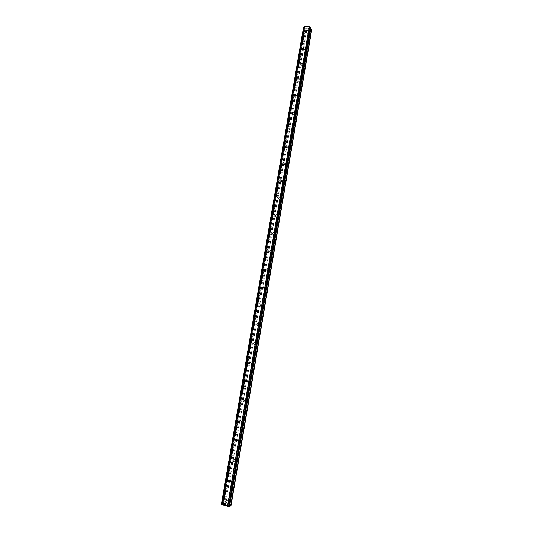 <?xml version="1.0" encoding="UTF-8"?>
<svg xmlns="http://www.w3.org/2000/svg" width="533" height="533" viewBox="0 0 533 533"><rect width="100%" height="100%" fill="white"/><g stroke="black" fill="none" stroke-linecap="round" stroke-linejoin="round"><path stroke-width="0.4" stroke-dasharray="2.67 2" d="M307.568 30.761C307.008 31.66 306.462 31.72 305.915 30.947L305.915 30.714C306.475 29.815 307.021 29.748 307.568 30.528L307.568 30.761M306.761 32.986L306.761 33.219C307.301 33.992 307.854 33.925 308.407 33.033L308.407 32.799C307.861 32.027 307.314 32.093 306.761 32.986M304.849 46.677C304.29 47.584 303.737 47.644 303.19 46.864L303.19 46.624C303.743 45.718 304.296 45.658 304.849 46.438L304.849 46.677M304.057 48.823L304.057 49.063C304.603 49.835 305.156 49.776 305.702 48.876L305.702 48.636C305.156 47.857 304.609 47.917 304.057 48.823M302.098 62.754C301.545 63.667 300.992 63.727 300.439 62.941L300.439 62.694C300.992 61.781 301.545 61.721 302.098 62.508L302.098 62.754M301.325 64.806L301.325 65.053C301.878 65.839 302.431 65.772 302.977 64.873L302.977 64.626C302.424 63.84 301.878 63.9 301.325 64.806M299.326 78.991C298.78 79.903 298.22 79.963 297.661 79.177L297.661 78.917C298.214 78.005 298.766 77.938 299.326 78.731L299.326 78.991M298.567 80.949L298.567 81.209C299.126 81.989 299.679 81.929 300.226 81.023L300.226 80.763C299.666 79.977 299.113 80.037 298.567 80.949M296.528 95.38C295.982 96.3 295.422 96.36 294.856 95.567L294.856 95.294C295.402 94.381 295.962 94.321 296.528 95.114L296.528 95.38M295.782 97.246L295.782 97.512C296.348 98.305 296.901 98.245 297.447 97.332L297.447 97.066C296.881 96.273 296.328 96.333 295.782 97.246M293.703 111.937C293.157 112.856 292.597 112.916 292.024 112.123L292.017 111.837C292.564 110.917 293.123 110.857 293.696 111.657L293.703 111.937M292.97 113.702L292.97 113.989C293.543 114.775 294.096 114.715 294.642 113.802L294.636 113.522C294.069 112.729 293.51 112.789 292.97 113.702M290.845 128.653C290.298 129.579 289.739 129.639 289.166 128.839L289.159 128.546C289.705 127.627 290.265 127.56 290.838 128.36L290.845 128.653M290.125 130.325L290.132 130.618C290.705 131.411 291.265 131.351 291.804 130.432L291.798 130.145C291.225 129.346 290.672 129.406 290.125 130.325M287.96 145.542C287.42 146.468 286.861 146.528 286.274 145.729L286.268 145.422C286.807 144.496 287.374 144.43 287.953 145.236L287.96 145.542M287.26 147.108L287.267 147.414C287.847 148.214 288.406 148.154 288.946 147.228L288.939 146.928C288.353 146.129 287.793 146.189 287.26 147.108M285.048 162.592C284.509 163.524 283.949 163.591 283.356 162.785L283.349 162.465C283.889 161.532 284.449 161.472 285.042 162.279L285.048 162.592M284.362 164.064L284.369 164.384C284.955 165.183 285.521 165.117 286.054 164.191L286.041 163.878C285.455 163.078 284.895 163.138 284.362 164.064M282.11 179.821C281.571 180.754 281.011 180.82 280.411 180.014L280.398 179.681C280.931 178.748 281.497 178.682 282.097 179.488L282.11 179.821M281.431 181.187L281.444 181.52C282.037 182.319 282.603 182.253 283.13 181.327L283.123 180.993C282.53 180.194 281.964 180.254 281.431 181.187M279.139 197.223C278.606 198.156 278.039 198.223 277.433 197.417L277.42 197.063C277.953 196.131 278.519 196.064 279.119 196.87L279.139 197.223M278.479 198.476L278.493 198.829C279.092 199.628 279.658 199.562 280.185 198.636L280.171 198.289C279.572 197.483 279.006 197.55 278.479 198.476M276.134 214.799C275.608 215.738 275.041 215.805 274.428 214.999L274.415 214.632C274.935 213.693 275.508 213.626 276.114 214.433L276.134 214.799M275.494 215.945L275.508 216.311C276.121 217.111 276.68 217.044 277.207 216.112L277.187 215.752C276.58 214.946 276.014 215.012 275.494 215.945M273.103 232.555C272.583 233.494 272.01 233.567 271.397 232.761L271.37 232.375C271.897 231.435 272.463 231.369 273.083 232.175L273.103 232.555M272.476 233.594L272.496 233.98C273.116 234.773 273.682 234.707 274.195 233.774L274.175 233.394C273.562 232.588 272.996 232.661 272.476 233.594M270.038 250.497C269.525 251.436 268.952 251.509 268.326 250.71L268.299 250.303C268.819 249.357 269.385 249.291 270.011 250.09L270.038 250.497M269.431 251.423L269.458 251.823C270.078 252.622 270.644 252.549 271.157 251.609L271.13 251.21C270.511 250.41 269.945 250.483 269.431 251.423M266.94 268.619C266.433 269.565 265.867 269.638 265.227 268.845L265.201 268.412C265.707 267.473 266.28 267.399 266.913 268.192L266.94 268.619M266.353 269.431L266.38 269.858C267.013 270.644 267.579 270.571 268.086 269.631L268.052 269.212C267.426 268.419 266.86 268.492 266.353 269.431M263.815 286.934C263.315 287.873 262.742 287.953 262.103 287.167L262.063 286.714C262.569 285.768 263.135 285.695 263.775 286.488L263.815 286.934M263.242 287.62L263.282 288.073C263.915 288.859 264.488 288.779 264.981 287.84L264.948 287.394C264.308 286.607 263.742 286.687 263.242 287.62M260.657 305.436C260.164 306.382 259.591 306.462 258.938 305.682L258.898 305.202C259.391 304.263 259.964 304.183 260.61 304.963L260.657 305.436M260.097 306.009L260.144 306.482C260.79 307.255 261.357 307.175 261.843 306.242L261.803 305.769C261.157 304.989 260.59 305.069 260.097 306.009M257.459 324.137C256.979 325.077 256.406 325.163 255.747 324.39L255.7 323.891C256.18 322.945 256.753 322.858 257.412 323.638L257.459 324.137M256.926 324.584L256.979 325.083C257.632 325.85 258.199 325.763 258.678 324.83L258.625 324.331C257.972 323.558 257.406 323.644 256.926 324.584M254.234 343.032C253.761 343.972 253.188 344.065 252.522 343.299L252.462 342.772C252.935 341.826 253.508 341.74 254.174 342.499L254.234 343.032M253.715 343.352L253.775 343.878C254.441 344.638 255.007 344.545 255.48 343.612L255.42 343.085C254.754 342.326 254.188 342.413 253.715 343.352M250.97 362.127C250.51 363.066 249.944 363.16 249.264 362.413L249.197 361.847C249.657 360.908 250.23 360.814 250.903 361.567L250.97 362.127M250.477 362.32L250.543 362.88C251.216 363.619 251.783 363.526 252.242 362.593L252.176 362.034C251.503 361.287 250.936 361.381 250.477 362.32M247.678 381.428C247.225 382.361 246.659 382.461 245.973 381.735L245.893 381.135C246.346 380.196 246.912 380.096 247.592 380.829L247.678 381.428M247.199 381.488L247.285 382.081C247.965 382.807 248.525 382.707 248.971 381.775L248.891 381.182C248.211 380.455 247.645 380.555 247.199 381.488M244.347 400.929C243.907 401.862 243.341 401.975 242.655 401.262L242.555 400.623C242.995 399.69 243.554 399.583 244.247 400.296L244.347 400.929M243.887 400.856L243.987 401.489C244.674 402.195 245.233 402.089 245.673 401.162L245.573 400.536C244.887 399.823 244.327 399.93 243.887 400.856M240.976 420.65C240.556 421.57 239.997 421.69 239.297 421.003L239.177 420.324C239.603 419.398 240.163 419.284 240.863 419.977L240.976 420.65M240.543 420.437L240.656 421.11C241.356 421.79 241.909 421.676 242.328 420.757L242.215 420.091C241.522 419.398 240.963 419.518 240.543 420.437M237.571 440.578C237.165 441.491 236.612 441.624 235.906 440.964L235.766 440.238C236.179 439.319 236.732 439.192 237.438 439.858L237.571 440.578M237.158 440.225L237.298 440.944C237.998 441.597 238.551 441.471 238.957 440.558L238.824 439.852C238.118 439.185 237.565 439.312 237.158 440.225M234.134 460.725C233.74 461.631 233.194 461.771 232.481 461.138L232.321 460.372C232.714 459.459 233.261 459.326 233.974 459.959L234.134 460.725M233.74 460.232L233.9 460.992C234.607 461.618 235.16 461.485 235.546 460.579L235.386 459.819C234.68 459.193 234.134 459.326 233.74 460.232M230.656 481.092C230.283 481.985 229.736 482.138 229.023 481.539L228.83 480.719C229.21 479.827 229.75 479.673 230.469 480.273L230.656 481.092M230.283 480.453L230.476 481.266C231.189 481.859 231.728 481.705 232.095 480.819L231.908 480.006C231.195 479.414 230.656 479.56 230.283 480.453M227.138 501.68C226.785 502.559 226.252 502.726 225.532 502.173L225.306 501.293C225.666 500.414 226.199 500.254 226.918 500.813L227.138 501.68M226.791 500.893L227.011 501.766C227.731 502.313 228.257 502.153 228.61 501.273L228.391 500.414C227.678 499.854 227.145 500.014 226.791 500.893M308.207 28.109L307.594 28.096L308.207 28.109M308.307 28.369L307.967 28.356L308.307 28.369M307.981 28.402L308.321 28.409L307.981 28.402M308.414 28.669L307.801 28.649L308.414 28.669M307.814 28.695L308.514 28.715L308.274 28.062L307.574 28.049L308.274 28.069L308.514 28.715L307.814 28.695M306.761 28.396L307.221 28.635L306.761 28.402M307.221 28.635L306.562 28.622L307.221 28.642M306.582 28.662L307.408 28.682L306.655 28.069L307.401 28.689L306.582 28.662M303.517 27.343L305.136 28.262L304.236 29.268L304.723 29.921L311.672 29.975M310.646 29.062L309.82 28.382L310.872 27.736M224.873 505.171L225.559 505.317L224.873 505.171M225.239 505.064L225.925 505.211L225.239 505.064M225.952 505.204L224.759 505.157L225.952 505.204M226.485 505.531L226.898 505.404L226.485 505.524M226.898 505.404L226.378 505.464L226.898 505.404M230.969 505.884L223.287 504.211L222.594 504.271L223.34 504.771L221.328 504.631M229.543 506.31L228.537 505.877L229.616 505.89M306.768 29.975L225.559 504.691M309.42 30.041L228.504 505.317M306.575 29.881L225.326 504.671M305.775 29.861L224.433 504.478M305.642 29.948L224.313 504.425M304.723 29.921L223.287 504.211M304.436 29.788L222.941 504.178M304.236 29.268L222.594 504.271M305.269 28.609L223.567 504.704M305.136 28.262L223.34 504.771M304.956 28.189L223.127 504.744M304.216 27.843L222.221 504.664M303.59 27.549L221.468 504.591M310.453 28.002L229.143 506.137M309.953 28.316L228.67 505.924M309.82 28.382L228.537 505.877M309.946 28.729L228.764 505.81M311.479 30.101L230.782 505.804M310.552 30.075L229.756 505.584M310.359 29.981L229.523 505.564M309.553 29.961L228.624 505.371M305.915 30.947L306.761 33.219M303.19 46.864L304.057 49.063M300.439 62.941L301.325 65.053M297.661 79.177L298.567 81.209M294.856 95.567L295.782 97.512M292.024 112.123L292.97 113.989M289.166 128.839L290.132 130.618M286.274 145.729L287.267 147.414M283.356 162.785L284.369 164.384M280.411 180.014L281.444 181.52M277.433 197.417L278.493 198.829M274.428 214.999L275.508 216.311M271.397 232.761L272.496 233.98M268.326 250.71L269.458 251.823M265.227 268.845L266.38 269.858M262.103 287.167L263.282 288.073M258.938 305.682L260.144 306.482M255.747 324.39L256.979 325.083M252.522 343.299L253.775 343.878M249.264 362.413L250.543 362.88M245.973 381.735L247.285 382.081M242.655 401.262L243.987 401.489M239.297 421.003L240.656 421.11M235.906 440.964L237.298 440.944M232.481 461.138L233.9 460.992M229.023 481.539L230.476 481.266M225.532 502.173L227.011 501.766M226.918 500.813L228.391 500.414M230.469 480.273L231.908 480.006M233.974 459.959L235.386 459.819M237.438 439.858L238.824 439.852M240.863 419.977L242.215 420.091M244.247 400.296L245.573 400.536M247.592 380.829L248.891 381.182M250.903 361.567L252.176 362.034M254.174 342.499L255.42 343.085M257.412 323.638L258.625 324.331M260.61 304.963L261.803 305.769M263.775 286.488L264.948 287.394M266.913 268.192L268.052 269.212M270.011 250.09L271.13 251.21M273.083 232.175L274.175 233.394M276.114 214.433L277.187 215.752M279.119 196.87L280.171 198.289M282.097 179.488L283.123 180.993M285.042 162.279L286.041 163.878M287.953 145.236L288.939 146.928M290.838 128.36L291.798 130.145M293.696 111.657L294.636 113.522M296.528 95.114L297.447 97.066M299.326 78.731L300.226 80.763M302.098 62.508L302.977 64.626M304.849 46.438L305.702 48.636M307.568 30.528L308.407 32.799M304.43 26.843L222.214 504.991M309.946 28.229L228.637 505.944"/><path stroke-width="0.8" d="M304.39 26.93L303.517 27.343L221.328 504.631L222.194 504.958M310.173 27.23L309.22 26.763L304.423 26.757L222.181 505.011L229.543 506.31L310.872 27.736L310.173 27.23L228.65 506.283M229.616 505.89L230.969 505.884L311.672 29.975L310.646 29.062M303.923 27.076L221.715 504.804M304.55 26.65L222.301 505.077M309.22 26.763L227.484 506.177M309.433 26.883L227.744 506.197M310.792 27.523L229.41 506.35M311.485 29.455L230.636 505.984"/></g></svg>
